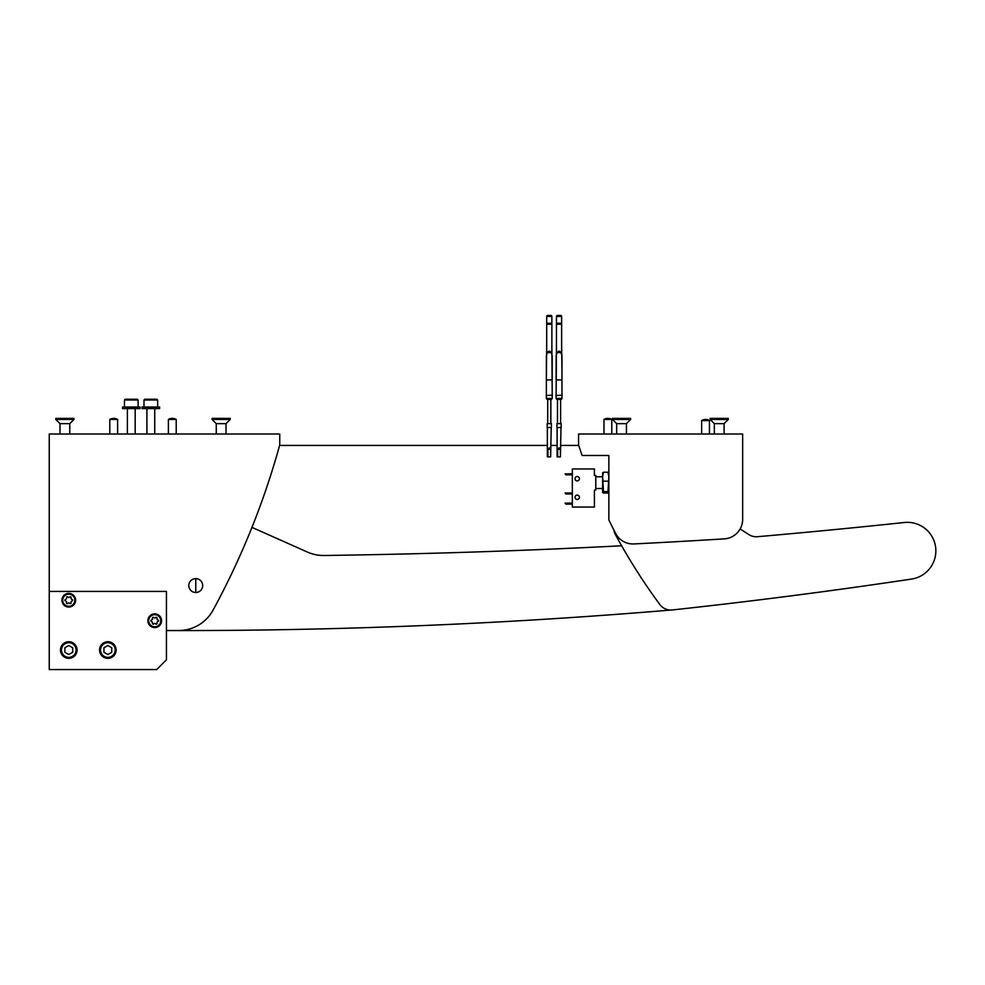 <?xml version="1.0" encoding="UTF-8"?>
<svg xmlns="http://www.w3.org/2000/svg" width="985" height="985" viewBox="0 0 985 985"><rect width="100%" height="100%" fill="white"/><g stroke="black" fill="none" stroke-linecap="round" stroke-linejoin="round"><path stroke-width="1.48" d="M166.44 630.499L178.765 630.499A39.068 39.068 0 0 0 213.092 610.084A781.302 781.302 0 0 0 279.74 444.937L279.74 434.003L49.25 434.003L49.25 669.566L156.677 669.566L166.44 659.802L166.44 591.431L49.25 591.431L49.25 434.003M742.653 434.003L742.653 519.378A19.528 19.528 0 0 1 724.332 538.869A7813.032 7813.032 0 0 1 633.946 543.942A19.528 19.528 0 0 1 615.625 533.427A585.976 585.976 0 0 1 608.853 519.945L608.853 455.489L582.123 455.489A585.976 585.976 0 0 1 578.577 444.937L578.577 434.003L742.653 434.003L742.653 519.378M578.737 445.429L560.982 445.429L578.737 445.429M557.116 445.429L551.218 445.429L557.116 445.429M547.352 445.429L279.605 445.429L547.352 445.429M181.806 630.572L166.44 630.572L181.806 630.572A5859.777 5859.777 0 0 0 671.007 610.035M251.963 527.369L307.566 552.117A39.068 39.068 0 0 0 323.979 555.491A7813.032 7813.032 0 0 0 621.634 545.776M748.932 534.621A585.976 585.976 0 0 1 740.154 528.945A585.976 585.976 0 0 0 748.932 534.621A13.667 13.667 0 0 0 757.44 536.702A7813.032 7813.032 0 0 0 904.328 522.493A7813.032 7813.032 0 0 1 757.44 536.702M613.901 530.078A13.667 13.667 0 0 0 615.391 534.498A585.976 585.976 0 0 0 659.815 604.482A13.667 13.667 0 0 0 672.275 609.961A5859.777 5859.777 0 0 0 911.568 579.057A28.516 28.516 0 0 0 935.75 548.399A28.516 28.516 0 0 0 904.328 522.493M140.079 407.039L122.497 407.039L122.497 408.603L140.079 408.603L140.079 407.039L140.079 408.603M159.607 407.039L142.025 407.039L142.025 408.603L159.607 408.603L159.607 407.039L159.607 408.603M144.77 399.233L143.982 400.008L144.77 399.233L156.874 399.233L157.662 400.008L143.982 400.008L143.982 407.039M124.455 400.008L125.23 399.233L137.346 399.233L138.122 400.008L124.455 400.008L124.455 407.039M74.835 600.222A6.058 6.058 0 0 0 68.778 594.164A6.058 6.058 0 0 0 62.732 600.222A6.058 6.058 0 0 0 68.778 606.28A6.058 6.058 0 0 0 74.835 600.222M61.944 600.222A6.833 6.833 0 0 1 68.778 593.389A6.833 6.833 0 0 1 75.623 600.222A6.833 6.833 0 0 1 68.778 607.056A6.833 6.833 0 0 1 61.944 600.222M71.117 602.845A0.825 0.825 0 0 0 71.068 602.561A1.133 1.133 0 0 1 71.942 601.035A0.825 0.825 0 0 0 71.942 599.409A1.133 1.133 0 0 1 71.068 597.883A0.825 0.825 0 0 0 69.664 597.07A1.133 1.133 0 0 1 67.903 597.07A0.825 0.825 0 0 0 66.5 597.883A1.133 1.133 0 0 1 65.613 599.409A0.825 0.825 0 0 0 65.613 601.035A1.133 1.133 0 0 1 66.5 602.561A0.825 0.825 0 0 0 67.903 603.374A1.133 1.133 0 0 1 69.664 603.374A0.825 0.825 0 0 0 71.117 602.845M76.104 650.026A7.326 7.326 0 0 0 68.778 642.7A7.326 7.326 0 0 0 61.464 650.026A7.326 7.326 0 0 0 68.778 657.352A7.326 7.326 0 0 0 76.104 650.026M60.479 650.026A8.299 8.299 0 0 1 68.778 641.728A8.299 8.299 0 0 1 77.089 650.026A8.299 8.299 0 0 1 68.778 658.337A8.299 8.299 0 0 1 60.479 650.026M68.778 645.52L64.875 647.773L64.875 652.292L68.778 654.545L72.693 652.292L72.693 647.773L68.778 645.52M59.999 434.003L59.999 423.648L55.788 419.45L73.961 419.45L69.763 423.648L73.961 419.45L73.961 418.379L55.788 418.379L55.788 419.45L59.999 423.648L69.763 423.648L69.763 434.003M55.788 418.379L55.788 419.45M616.672 434.003L616.672 423.648L612.473 419.45L630.634 419.45L626.435 423.648L630.634 419.45L630.634 418.379L612.473 418.379L612.473 419.45L616.672 423.648L626.435 423.648L626.435 434.003M714.334 434.003L714.334 423.648L710.136 419.45L728.297 419.45L724.098 423.648L728.297 419.45L728.297 418.379L710.136 418.379L710.136 419.45L714.334 423.648L724.098 423.648L724.098 434.003M117.609 419.425L109.803 419.425L109.803 434.003L109.803 419.425A7.818 7.818 0 0 1 117.609 419.425L117.609 434.003M611.784 419.425L611.784 434.003L611.784 419.425A7.818 7.818 0 0 0 603.977 419.425L611.784 419.425A7.818 7.818 0 0 0 607.88 418.379M603.977 434.003L603.977 419.425L603.977 434.003M709.446 434.003L709.446 420.595L701.64 420.595L701.64 434.003M195.744 578.638A6.944 6.944 0 0 0 188.8 585.57A6.944 6.944 0 0 0 195.744 592.514A6.944 6.944 0 0 0 202.688 585.57A6.944 6.944 0 0 0 195.744 578.638L195.744 592.514M202.688 585.57A6.944 6.944 0 0 0 195.744 578.626A6.944 6.944 0 0 0 188.8 585.57A6.944 6.944 0 0 0 195.744 592.514A6.944 6.944 0 0 0 202.688 585.57M176.216 419.425L168.398 419.425L168.398 434.003L168.398 419.425A7.818 7.818 0 0 1 176.216 419.425L176.216 434.003M216.257 423.648L216.257 434.003L216.257 423.648L212.058 419.45L230.219 419.45L226.021 423.648L230.219 419.45L230.219 418.379L212.058 418.379L212.058 419.45L216.257 423.648L226.021 423.648L226.021 434.003M212.058 418.379L212.058 419.45M160.777 620.735A6.058 6.058 0 0 0 154.731 614.677A6.058 6.058 0 0 0 148.673 620.735A6.058 6.058 0 0 0 154.731 626.792A6.058 6.058 0 0 0 160.777 620.735M147.885 620.735A6.833 6.833 0 0 1 154.731 613.889A6.833 6.833 0 0 1 161.565 620.735A6.833 6.833 0 0 1 154.731 627.568A6.833 6.833 0 0 1 147.885 620.735M157.071 623.357A0.825 0.825 0 0 0 157.009 623.062A1.133 1.133 0 0 1 157.895 621.547A0.825 0.825 0 0 0 157.895 619.922A1.133 1.133 0 0 1 157.009 618.395A0.825 0.825 0 0 0 155.605 617.583A1.133 1.133 0 0 1 153.845 617.583A0.825 0.825 0 0 0 152.441 618.395A1.133 1.133 0 0 1 151.567 619.922A0.825 0.825 0 0 0 151.567 621.547A1.133 1.133 0 0 1 152.441 623.062A0.825 0.825 0 0 0 153.845 623.874A1.133 1.133 0 0 1 155.605 623.874A0.825 0.825 0 0 0 157.071 623.357M115.171 650.026A7.326 7.326 0 0 0 107.845 642.7A7.326 7.326 0 0 0 100.519 650.026A7.326 7.326 0 0 0 107.845 657.352A7.326 7.326 0 0 0 115.171 650.026M99.547 650.026A8.299 8.299 0 0 1 107.845 641.728A8.299 8.299 0 0 1 116.144 650.026A8.299 8.299 0 0 1 107.845 658.337A8.299 8.299 0 0 1 99.547 650.026M107.845 645.52L103.942 647.773L103.942 652.292L107.845 654.545L111.748 652.292L111.748 647.773L107.845 645.52M608.853 472.948L607.991 472.221L608.853 476.691L607.991 491.589L603.485 491.589L602.611 492.315L603.485 493.054L602.66 492.488M607.991 491.589L608.853 492.315L607.991 493.054L603.485 493.054M608.853 492.315L607.991 493.054M602.611 472.948L603.485 472.221L602.611 476.691L603.485 491.589M607.991 472.221L603.485 472.221M607.991 481.173L603.485 481.173M602.66 472.788L602.611 492.315M565.883 473.847L565.883 474.819L565.107 473.847L572.334 473.847M565.883 474.819L572.334 474.819M565.883 503.15L565.883 504.123L565.107 503.15L572.334 503.15M565.883 504.123L572.334 504.123M565.883 492.992L565.883 493.965L565.107 492.992L572.334 492.992M565.883 493.965L572.334 493.965M577.21 499.481A2.192 2.192 0 0 1 575.018 497.29A2.192 2.192 0 0 1 577.21 495.086A2.192 2.192 0 0 1 579.414 497.29A2.192 2.192 0 0 1 577.21 499.481M577.21 480.926A2.192 2.192 0 0 1 575.018 478.735A2.192 2.192 0 0 1 577.21 476.531A2.192 2.192 0 0 1 579.414 478.735A2.192 2.192 0 0 1 577.21 480.926M602.611 488.498L595.777 488.498M602.611 476.777L595.777 476.777M595.777 475.41L595.777 490.062L594.398 490.062L594.398 507.053L572.334 507.053L572.334 468.958L594.398 468.958L594.398 475.41L595.777 475.41M547.919 456.855L547.919 449.234L549.285 447.867L550.652 449.234L550.652 456.855L547.352 456.855L547.352 427.552M551.378 423.648L547.18 423.648L547.18 427.552L551.378 427.552L551.378 423.648M551.218 427.552L550.652 456.855M551.871 353.307L551.871 324.225A0.973 0.973 0 0 0 550.898 323.252L547.672 323.252A0.973 0.973 0 0 0 546.7 324.225L546.7 316.419A0.973 0.973 0 0 1 547.672 315.434L550.898 315.434A0.973 0.973 0 0 1 551.871 316.419L546.7 316.419M546.7 353.307L546.7 324.225L551.871 324.225L551.871 316.419M552.216 398.445L551.526 399.43L547.032 399.43L546.355 398.445L552.216 398.445L552.216 395.527M546.355 398.445L546.355 395.527M550.849 423.648L550.849 399.43M547.722 423.648L547.722 399.43M549.864 352.544L548.694 352.544L549.864 352.544M546.367 379.89L546.367 355.659C548.313 349.65 550.258 349.65 552.203 355.659L552.203 379.89L546.367 379.89L546.355 395.133M552.203 379.89L546.355 379.951L546.7 345.501M551.871 345.501L552.216 395.133M552.413 395.133L546.158 395.527L552.413 395.133M561.635 316.419A0.973 0.973 0 0 0 560.662 315.434L557.436 315.434A0.973 0.973 0 0 0 556.463 316.419L556.463 324.225A0.973 0.973 0 0 1 557.436 323.252L560.662 323.252A0.973 0.973 0 0 1 561.635 324.225L561.635 316.419L556.463 316.419M556.463 345.501L556.119 395.133M561.635 345.501L561.967 372.133M561.979 372.133L561.979 379.951L556.119 379.951L561.967 379.89L561.979 395.133M559.64 352.544L558.47 352.544L559.64 352.544M562.176 395.133L555.922 395.527L562.176 395.133M561.967 379.89L561.967 355.659C560.022 349.65 558.076 349.65 556.131 355.659L556.131 379.89M561.635 353.307L561.635 324.225L556.463 324.225L556.463 353.307M561.979 398.445L561.302 399.43L556.808 399.43L556.119 398.445L561.979 398.445L561.979 395.527M556.119 398.445L556.119 395.527M560.613 423.648L560.613 399.43M557.485 423.648L557.485 399.43M557.682 456.855L557.682 449.234L559.049 447.867L560.416 449.234L560.416 456.855L557.116 456.855L557.116 427.552M561.154 423.648L556.956 423.648L556.956 427.552L561.154 427.552L561.154 423.648M560.982 427.552L560.416 456.855M550.652 449.234L547.919 449.234M560.416 449.234L557.682 449.234M146.913 434.003L146.913 408.603L146.913 434.003M157.662 400.008L157.662 407.039L157.662 400.008L156.874 399.233M154.731 434.003L154.731 408.603L154.731 434.003M127.385 434.003L127.385 408.603M138.122 400.008L138.122 407.039M135.191 434.003L135.191 408.603M709.348 420.595A6.772 6.772 0 0 0 701.739 420.595"/></g></svg>
